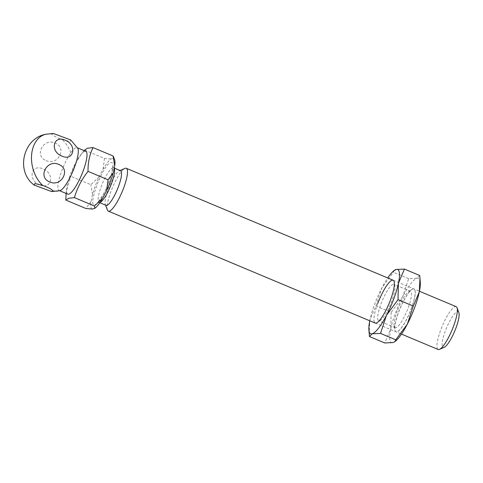<?xml version="1.0" encoding="UTF-8"?>
<svg xmlns="http://www.w3.org/2000/svg" width="483" height="483" viewBox="0 0 483 483"><rect width="100%" height="100%" fill="white"/><g stroke="black" fill="none" stroke-linecap="round" stroke-linejoin="round"><path stroke-width="0.36" stroke-dasharray="2.42 1.81" d="M95.097 204.569C102.692 203.434 119.102 159.312 110.649 162.759C103.054 163.894 86.644 208.016 95.097 204.569M46.12 160.585C57.912 166.194 67.554 147.647 55.183 143.107C43.398 137.498 33.75 156.045 46.12 160.585M39.684 184.784C51.651 190.338 55.213 173.53 43.017 168.935C31.051 163.387 27.489 180.195 39.684 184.784M53.359 133.489L51.989 134.135C52.955 135.614 56.36 137.438 62.21 139.593L70.065 141.501L70.723 139.943M59.88 190.574A23.232 5.265 112.8 0 1 59.113 190.501A23.232 5.265 112.8 0 1 60.103 175.619A23.232 5.265 112.8 0 1 70.802 152.797A23.232 5.265 112.8 0 1 76.073 147.635A23.232 5.265 112.8 0 1 77.087 147.653A23.232 5.265 112.8 0 1 77.793 148.341M456.133 306.645A23.232 5.265 -67.2 0 0 455.125 306.627A23.232 5.265 -67.2 0 0 440.768 329.889A23.232 5.265 -67.2 0 0 438.166 349.493M458.85 312.561A19.356 4.389 -67.2 0 0 445.308 331.042A19.356 4.389 -67.2 0 0 444.288 347.283M106.043 205.353A18.777 4.256 112.8 0 1 105.33 204.496A18.777 4.256 112.8 0 1 109.381 186.396A18.777 4.256 112.8 0 1 119.458 170.813A18.777 4.256 112.8 0 1 119.754 170.71A18.777 4.256 112.8 0 1 120.569 170.722M67.807 194.148A23.232 5.265 112.8 0 1 66.781 187.893A23.232 5.265 112.8 0 1 80.595 154.952A23.232 5.265 112.8 0 1 84.767 151.282A23.232 5.265 112.8 0 1 85.775 151.3M107.437 210.075A23.232 5.265 112.8 0 1 112.448 187.682A23.232 5.265 112.8 0 1 124.916 168.41M92.307 209.042A27.489 6.231 112.8 0 1 91.039 201.508L92.507 194.516A27.489 6.231 112.8 0 1 99.081 176.85L103.078 169.141A27.489 6.231 112.8 0 1 110.915 159.01L113.439 158.285A27.489 6.231 112.8 0 1 114.549 159.571M110.915 159.01L104.461 158.442L84.434 150.044C78.089 158.032 73.555 166.78 70.832 176.283L90.858 184.681L99.081 176.85M113.553 156.915L113.439 158.285M103.078 169.141L104.461 158.442M92.507 194.516L90.858 184.681M66.093 193.429L66.334 191.28L70.832 176.283M91.039 201.508L85.853 208.475M393.126 284.342A19.749 4.474 -67.2 0 0 380.924 304.115A19.749 4.474 -67.2 0 0 378.708 320.772A19.749 4.474 -67.2 0 0 379.572 320.79A19.749 4.474 -67.2 0 0 380.513 320.314A19.749 4.474 -67.2 0 0 391.773 301.018A19.749 4.474 -67.2 0 0 394.925 285.966A19.749 4.474 -67.2 0 0 393.983 284.354A19.749 4.474 -67.2 0 0 393.126 284.342M397.316 310.992A19.749 4.474 -67.2 0 0 394.164 326.043A19.749 4.474 -67.2 0 0 395.106 327.649A19.749 4.474 -67.2 0 0 395.963 327.667A19.749 4.474 -67.2 0 0 408.165 307.894A19.749 4.474 -67.2 0 0 410.381 291.231A19.749 4.474 -67.2 0 0 409.518 291.219A19.749 4.474 -67.2 0 0 408.576 291.69A19.749 4.474 -67.2 0 0 397.316 310.992M411.317 308.54A23.232 5.265 -67.2 0 0 413.919 288.937A23.232 5.265 -67.2 0 0 412.905 288.919A23.232 5.265 -67.2 0 0 411.794 289.48A23.232 5.265 -67.2 0 0 398.553 312.181A23.232 5.265 -67.2 0 0 394.846 329.889A23.232 5.265 -67.2 0 0 395.945 331.785A23.232 5.265 -67.2 0 0 396.96 331.803A23.232 5.265 -67.2 0 0 411.317 308.54M419.715 275.485L416.98 278.238L408.66 278.643L402.713 296.683A34.848 7.897 -67.2 0 0 395.45 313.129A34.848 7.897 -67.2 0 0 390.747 328.845L384.74 342.966M420.288 282.223A34.848 7.897 -67.2 0 0 416.98 278.238A34.848 7.897 -67.2 0 0 402.713 296.683L391.17 312.38L375.895 305.974L369.887 320.096A34.848 7.897 112.8 0 1 381.848 287.928A34.848 7.897 112.8 0 1 387.71 277.948M412.995 288.955A23.232 5.265 -67.2 0 0 399.381 310.291A23.232 5.265 -67.2 0 0 396.036 331.821A23.232 5.265 -67.2 0 0 397.044 331.839A23.232 5.265 -67.2 0 0 410.665 310.509A23.232 5.265 -67.2 0 0 414.003 288.973A23.232 5.265 -67.2 0 0 412.995 288.955M377.772 303.469A23.232 5.265 -67.2 0 0 374.446 322.36M369.743 320.79A34.848 7.897 112.8 0 1 369.887 320.096L369.199 333.831M394.333 270.353L393.385 272.231L381.848 287.928L375.895 305.974M408.66 278.643L393.385 272.231M391.17 312.38L390.747 328.845A34.848 7.897 -67.2 0 0 393.059 342.562A34.848 7.897 -67.2 0 0 395.619 341.04M100.029 202.413A18.777 4.256 112.8 0 1 99.903 202.455A18.777 4.256 112.8 0 1 99.087 202.437A18.777 4.256 112.8 0 1 101.792 185.037A18.777 4.256 112.8 0 1 112.799 167.788A18.777 4.256 112.8 0 1 113.614 167.806A18.777 4.256 112.8 0 1 114.175 168.344M45.782 134.25A29.04 20.431 -103.3 0 1 48.813 133.869A29.04 20.431 76.7 0 1 51.989 134.135M70.802 152.797A29.04 20.431 76.7 0 0 62.21 139.593M114.236 168.066L112.346 166.623L112.237 170.088C111.307 176.011 108.784 182.743 107.365 185.961C103.422 196.164 96.709 203.772 97.355 202.365L99.806 202.739M393.144 280.225L419.437 291.255M77.087 147.653L77.503 147.828M375.17 323.067L401.464 334.097M105.33 204.496L105.578 205.16M119.458 170.813L120.104 170.529M66.781 187.893L66.334 191.28M80.595 154.952L84.024 150.563M59.113 190.501L59.524 190.676M394.925 285.966L394.243 282.12M395.106 327.649L378.708 320.772M408.576 291.69L411.794 289.48M380.513 320.314L377.295 322.529M410.381 291.231L393.983 284.354M394.164 326.043L394.846 329.889"/><path stroke-width="0.72" d="M52.913 190.894A29.04 20.431 -103.3 0 0 56.088 191.159A29.04 20.431 76.7 0 0 59.113 190.779A29.04 20.431 76.7 0 0 59.88 190.574A23.232 5.265 112.8 0 0 60.121 190.519A23.232 5.265 112.8 0 0 72.969 171.073A23.232 5.265 112.8 0 0 77.793 148.341L70.723 139.943L53.359 133.489L45.782 134.25A29.04 20.431 -103.3 0 0 31.546 155.719A29.04 20.431 -103.3 0 0 42.685 185.436C48.542 187.591 51.947 189.414 52.913 190.894L51.536 191.54L34.172 185.08L34.83 183.522L42.685 185.436M120.104 170.529L124.916 168.41A23.232 5.265 112.8 0 1 125.278 168.277A23.232 5.265 112.8 0 1 126.292 168.295A23.232 5.265 112.8 0 1 122.948 189.825A23.232 5.265 112.8 0 1 109.333 211.162A23.232 5.265 112.8 0 1 108.319 211.137A23.232 5.265 112.8 0 1 107.437 210.075L105.578 205.16M401.464 334.097L438.166 349.493A23.232 5.265 -67.2 0 0 439.174 349.511A23.232 5.265 -67.2 0 0 439.542 349.378A23.232 5.265 -67.2 0 0 453.531 326.248A23.232 5.265 -67.2 0 0 457.015 307.707A23.232 5.265 -67.2 0 0 456.133 306.645L419.437 291.255M439.542 349.378L444.288 347.283A19.356 4.389 -67.2 0 0 455.946 328.011A19.356 4.389 -67.2 0 0 458.85 312.561L457.015 307.707M114.236 168.066L120.569 170.722A18.777 4.256 112.8 0 1 117.864 188.129A18.777 4.256 112.8 0 1 106.858 205.372A18.777 4.256 112.8 0 1 106.043 205.353L99.806 202.739M77.503 147.828L85.775 151.3A23.232 5.265 112.8 0 1 82.436 172.829A23.232 5.265 112.8 0 1 68.815 194.166A23.232 5.265 112.8 0 1 67.807 194.148L59.524 190.676M84.024 150.563L87.363 148.239L93.032 147.587C89.554 154.759 87.888 162.686 88.027 171.374C81.681 179.368 77.147 188.11 74.424 197.619L68.755 198.272L65.827 200.071L66.093 193.429M113.547 156.915L114.549 159.571A27.489 6.231 112.8 0 1 114.706 165.82L113.239 172.811A27.489 6.231 112.8 0 1 106.671 190.477L102.674 198.187A27.489 6.231 112.8 0 1 94.831 208.318L92.307 209.042L85.853 208.475L65.827 200.071M93.032 147.587L113.058 155.985L113.553 156.915M94.831 208.318L94.451 206.018L74.424 197.619M102.674 198.187L94.451 206.018M106.671 190.477L108.053 179.779L88.027 171.374M113.239 172.811L108.053 179.779M114.706 165.82L113.058 155.985M65.217 140.239C77.389 144.815 73.875 161.642 61.884 156.087C49.713 151.517 53.221 134.685 65.217 140.239M58.775 164.437C71.128 168.959 61.534 187.525 49.713 181.922C37.366 177.4 46.96 158.835 58.775 164.437M374.446 322.36A23.232 5.265 -67.2 0 0 377.295 322.529A23.232 5.265 -67.2 0 0 390.536 299.822A23.232 5.265 -67.2 0 0 394.243 282.12A23.232 5.265 -67.2 0 0 377.772 303.469M368.885 329.823L369.465 336.56L372.194 333.807L380.519 333.403L386.466 315.363L398.004 299.665L398.427 283.201A34.848 7.897 112.8 0 1 393.73 298.917A34.848 7.897 112.8 0 1 386.466 315.363A34.848 7.897 112.8 0 1 372.194 333.807A34.848 7.897 112.8 0 1 368.885 329.823A34.848 7.897 112.8 0 1 369.743 320.79M387.71 277.948A34.848 7.897 112.8 0 1 393.554 271.005A34.848 7.897 112.8 0 1 396.114 269.484A34.848 7.897 112.8 0 1 398.427 283.201L404.44 269.079L396.114 269.484L393.554 271.005M398.004 299.665L413.279 306.071L419.292 291.949L419.981 278.214L419.715 275.485L404.44 269.079M380.519 333.403L395.788 339.809L394.84 341.692L393.059 342.562L384.74 342.966L369.465 336.56M395.788 339.809L407.332 324.111L413.279 306.071M394.84 341.692L395.619 341.04A34.848 7.897 -67.2 0 0 407.332 324.111A34.848 7.897 -67.2 0 0 419.292 291.949A34.848 7.897 -67.2 0 0 420.288 282.223L419.981 278.214M114.175 168.344A18.777 4.256 112.8 0 1 110.39 186.492A18.777 4.256 112.8 0 1 100.029 202.413M51.536 191.54L59.113 190.779M34.172 185.08C15.335 171.393 23.093 138.319 45.782 134.25M126.292 168.295L393.144 280.225M108.319 211.137L375.17 323.067"/></g></svg>
